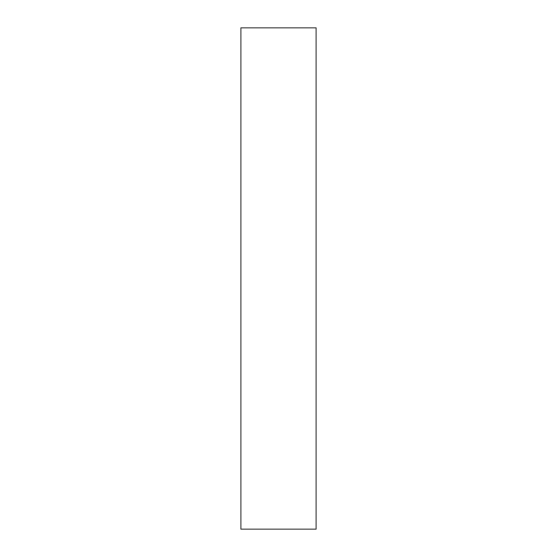 <?xml version="1.0" encoding="UTF-8"?>
<svg xmlns="http://www.w3.org/2000/svg" width="557" height="557" viewBox="0 0 557 557"><rect width="100%" height="100%" fill="white"/><g stroke="black" fill="none" stroke-linecap="round" stroke-linejoin="round"><path stroke-width="0.84" d="M316.098 27.85L316.098 529.15L240.903 529.15L240.903 27.85L316.098 27.85"/></g></svg>
